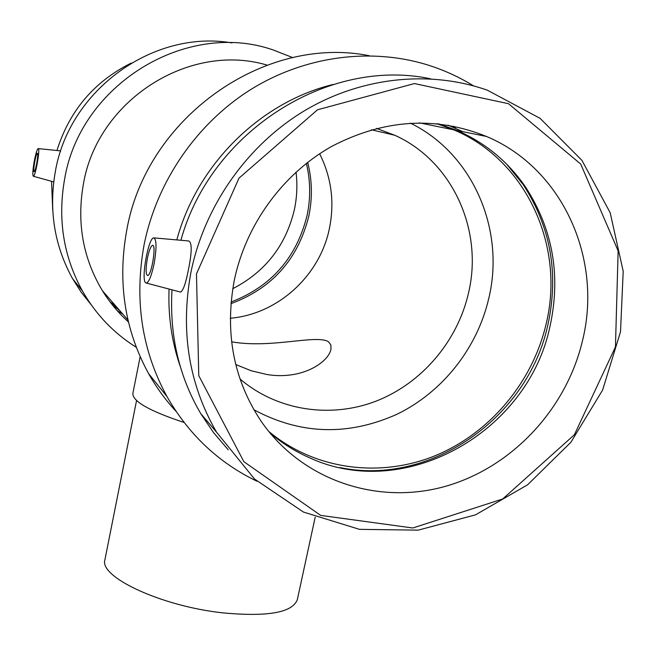 <?xml version="1.0" encoding="UTF-8"?>
<svg xmlns="http://www.w3.org/2000/svg" width="656" height="656" viewBox="0 0 656 656"><rect width="100%" height="100%" fill="white"/><g stroke="black" fill="none" stroke-linecap="round" stroke-linejoin="round"><path stroke-width="0.98" d="M315.183 517.199L297.332 599.633C292.519 612.647 267.623 617.05 222.655 612.843C161.179 606.201 98.9 576.911 104.919 559.789L104.96 559.568M132.897 393.272L132.865 393.42C132.504 401.365 149.584 411.05 184.106 422.489M231.601 341.809C271.166 348.844 316.102 334.224 328.435 341.702L330.829 344.802L330.985 349.099C328.615 362.383 301.678 380.406 266.648 374.469L251.199 370.747L235.758 364.547M36.736 163.287C35.744 168.338 34.883 171.126 34.169 171.651C32.579 172.339 35.891 153.045 37.335 153.209C37.982 153.783 37.786 157.145 36.736 163.287M147.42 258.202C149.043 250.543 150.724 246.262 152.463 245.377C156.636 243.819 151.61 275.536 147.682 275.528C145.706 274.528 145.616 268.747 147.42 258.202M154.07 263.901C151.569 275.577 149.027 281.965 146.444 283.08L145.632 282.777C140.917 279.571 148.24 238.259 153.611 237.857C156.653 239.063 156.809 247.747 154.07 263.901M38.31 148.633L38.114 148.592C37.023 149.478 35.744 153.668 34.276 161.171C32.71 170.265 32.406 175.291 33.366 176.267C35.358 176.817 40.287 149.306 38.31 148.633M38.269 148.609L60.008 150.806L60.549 151.462M154.275 237.915L188.592 240.957C192.151 242.285 192.06 252.052 188.297 270.247C185.746 283.458 183.163 290.731 180.548 292.084L179.777 291.887M196.472 273.872L238.997 178.153L317.504 109.798L414.42 83.558L508.507 103.705L580.716 164.057L618.141 250.879L615.443 346.926L574.394 434.748L502.701 498.978L412.821 527.99L320.677 515.395L243.876 461.709L198.768 375.642L196.472 273.872M234.266 280.456C245.754 224.959 282.408 174.324 331.239 146.649C383.58 119.228 435.346 115.833 486.539 136.481C562.971 168.543 603.02 259.358 582.38 341.161C565.784 410.771 509.95 469.245 442.57 487.113C375.248 504.882 301.268 479.52 261.088 421.185C233.552 379.742 224.614 332.838 234.266 280.456M190.929 272.322C204.278 206.599 246.443 146.14 303.326 111.446C360.374 77.014 429.245 69.725 487.375 90.208L540.077 118.334L581.921 160.367L610.17 212.7L623.2 271.264L620.51 331.78L602.618 390.066L570.917 442.234L527.604 484.792L475.551 514.837L418.192 530.146L359.422 529.343L303.433 512.041L254.479 478.987L216.554 432.189C188.731 384.047 180.187 330.763 190.929 272.322M180.9 240.276C210.724 131.348 328.5 56.9 430.689 78.835M228.222 449.786L213.503 432.558L200.736 413.583C178.99 376.437 169.412 335.191 172.003 289.829M176.825 239.916C196.923 164.738 260.276 102.049 333.289 84.427M180.285 366.54C171.749 341.858 168.01 316.028 169.068 289.058M256.972 481.233C218.792 462.898 188.805 434.674 166.985 396.552C141.778 350.337 134.136 299.833 144.049 245.024C156.636 181.712 196.587 123.476 251.002 89.388C305.606 55.58 372.05 47.232 429.196 65.428C444.858 70.479 459.618 77.277 473.46 85.829M176.128 411.451C165.517 400.029 156.333 387.393 148.568 373.551C124.714 329.886 117.408 282.277 126.657 230.732C145.944 118.096 263.983 34.53 369.32 55.727M515.009 173.225L515.354 174.053M453.649 126.173L455.649 128.281M128.453 321.973C118.342 312.863 109.659 302.441 102.402 290.698C83.009 258.349 76.654 222.942 83.328 184.492C97.137 100.507 189.076 41.779 267.041 65.092M136.3 347.295C113.832 333.256 95.866 314.47 82.41 290.92C63.55 256.611 57.589 219.522 64.518 179.662C79.868 84.435 186.411 19.606 273.224 49.971L292.814 57.63M91.159 304.745L81.164 292.174L72.504 278.546C54.415 245.664 48.667 210.166 55.26 172.052C68.814 90.175 153.192 29.315 231.978 42.902M119.638 310.46L112.307 304.81M116.35 306.688L110.011 301.85M122.861 314.158L116.965 310.37M56.949 150.503C69.487 110.675 94.243 81.541 131.216 63.083M115.661 305.901L113.283 304.425M52.71 209.961L51.545 181.302M296.028 172.118C297.537 184.582 297.012 196.972 294.454 209.289C285.967 245.377 265.401 271.846 232.757 288.697M306.368 163.36C310.477 180.523 310.739 197.768 307.156 215.102C296.725 257.505 271.371 286.483 231.076 302.031M307.672 162.335C312.174 180.064 312.576 197.915 308.853 215.881C298.168 259.095 272.199 288.361 230.937 303.671M319.644 153.75C331.452 177.391 334.708 202.278 329.427 228.411C319.874 275.873 277.734 314.216 230.281 318.242M376.528 128.387L394.814 135.267C452.648 161.294 483.546 230.428 468.507 293.027C457.412 341.612 421.521 383.555 375.831 401.234C330.116 418.725 277.07 410.607 240.006 378.979M410.402 123.123C472.976 153.725 505.35 229.715 488.802 298.3C477.265 348.254 442.529 392.14 397.052 414.215C348.106 436.183 300.399 434.698 253.913 409.77M436.871 123.664L453.747 129.831C526.678 160.302 565.365 246.664 546.005 324.499C532.09 383.473 488.597 434.469 433.354 456.445C378.069 478.183 313.83 469.229 268.607 431.32M447.95 125.124L462.857 131.676M506.826 164.328L523.226 184.656C550.778 227.189 558.994 273.913 547.883 324.827C527.842 418.167 430.172 486.449 339.947 467.564M438.659 123.845L457.347 130.56C485.473 142.992 508.203 161.811 525.538 187.017C552.901 229.28 561.06 275.717 549.999 326.327C528.064 432.001 405.826 501.52 310.714 458.29C295.807 451.902 282.146 443.366 269.723 432.689M104.919 559.789L136.563 400.496M132.865 393.42L140.154 356.659M33.366 176.267L53.726 181.909M146.444 283.08L180.548 292.084M216.554 432.189L200.736 413.583M166.985 396.552L148.568 373.551M128.002 320.046L102.402 290.698M82.41 290.92L72.504 278.546M371.435 129.765L394.814 135.267M419.332 122.844L453.747 129.831M523.226 184.656L525.538 187.017M457.347 130.56L486.539 136.481"/></g></svg>
